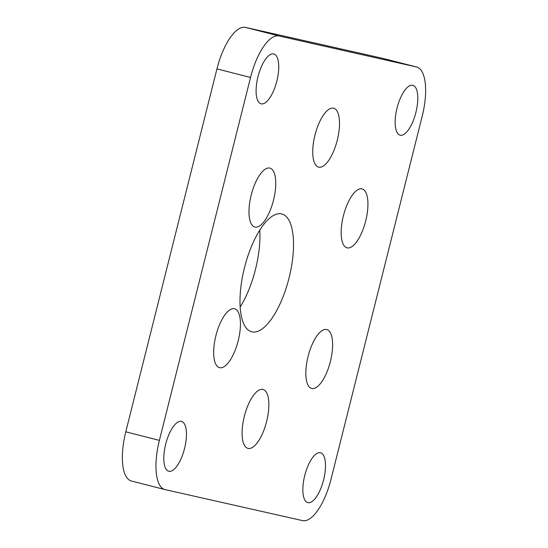 <?xml version="1.0" encoding="UTF-8"?>
<svg xmlns="http://www.w3.org/2000/svg" width="548" height="548" viewBox="0 0 548 548"><rect width="100%" height="100%" fill="white"/><g stroke="black" fill="none" stroke-linecap="round" stroke-linejoin="round"><path stroke-width="0.82" d="M165.099 467.211A25.729 9.679 -75.7 0 1 167.572 437.975A25.729 9.679 -75.7 0 1 181.491 421.405A25.729 9.679 -75.7 0 1 185.149 425.46A25.729 9.679 -75.7 0 1 182.676 454.696A25.729 9.679 -75.7 0 1 168.757 471.259A25.729 9.679 -75.7 0 1 165.099 467.211M314.271 162.331A30.407 11.433 -75.7 0 1 317.196 127.78A30.407 11.433 -75.7 0 1 333.643 108.203A30.407 11.433 -75.7 0 1 337.972 112.991A30.407 11.433 -75.7 0 1 335.047 147.542A30.407 11.433 -75.7 0 1 318.594 167.119A30.407 11.433 -75.7 0 1 314.271 162.331M343.219 216.549A30.407 11.433 -75.7 0 1 362.07 188.909A30.407 11.433 -75.7 0 1 365.879 220.193A30.407 11.433 -75.7 0 1 347.021 247.826A30.407 11.433 -75.7 0 1 343.219 216.549M238.38 340.034A30.407 11.433 -75.7 0 1 219.522 367.667A30.407 11.433 -75.7 0 1 215.72 336.39A30.407 11.433 -75.7 0 1 234.571 308.75A30.407 11.433 -75.7 0 1 238.38 340.034M261.855 224.07A30.407 11.433 -75.7 0 1 254.847 227.036A30.407 11.433 -75.7 0 1 249.648 202.972A30.407 11.433 -75.7 0 1 262.889 171.092A30.407 11.433 -75.7 0 1 269.897 168.12A30.407 11.433 -75.7 0 1 275.096 192.19A30.407 11.433 -75.7 0 1 261.855 224.07M243.065 322.21A60.807 22.872 -75.7 0 1 248.908 253.108A60.807 22.872 -75.7 0 1 281.816 213.953A60.807 22.872 -75.7 0 1 290.461 223.529A60.807 22.872 -75.7 0 1 284.618 292.632A60.807 22.872 -75.7 0 1 251.717 331.787A60.807 22.872 -75.7 0 1 243.065 322.21M259.779 230.153A60.807 22.872 -75.7 0 1 240.154 307.003M243.627 443.592A30.407 11.433 -75.7 0 1 246.545 409.041A30.407 11.433 -75.7 0 1 262.999 389.464A30.407 11.433 -75.7 0 1 267.321 394.252A30.407 11.433 -75.7 0 1 264.403 428.803A30.407 11.433 -75.7 0 1 247.949 448.38A30.407 11.433 -75.7 0 1 243.627 443.592M319.744 332.513A30.407 11.433 -75.7 0 1 326.745 329.54A30.407 11.433 -75.7 0 1 331.944 353.611A30.407 11.433 -75.7 0 1 318.703 385.491A30.407 11.433 -75.7 0 1 311.696 388.457A30.407 11.433 -75.7 0 1 306.503 364.393A30.407 11.433 -75.7 0 1 319.744 332.513M257.396 99.757A25.729 9.679 -75.7 0 1 259.868 70.521A25.729 9.679 -75.7 0 1 273.788 53.957A25.729 9.679 -75.7 0 1 277.446 58.006A25.729 9.679 -75.7 0 1 274.973 87.248A25.729 9.679 -75.7 0 1 261.054 103.812A25.729 9.679 -75.7 0 1 257.396 99.757M396.444 131.123A25.729 9.679 -75.7 0 1 398.917 101.887A25.729 9.679 -75.7 0 1 412.836 85.317A25.729 9.679 -75.7 0 1 416.501 89.372A25.729 9.679 -75.7 0 1 414.028 118.608A25.729 9.679 -75.7 0 1 400.102 135.171A25.729 9.679 -75.7 0 1 396.444 131.123M304.147 498.57A25.729 9.679 -75.7 0 1 306.62 469.335A25.729 9.679 -75.7 0 1 320.539 452.771A25.729 9.679 -75.7 0 1 324.204 456.82A25.729 9.679 -75.7 0 1 321.731 486.062A25.729 9.679 -75.7 0 1 307.805 502.626A25.729 9.679 -75.7 0 1 304.147 498.57M159.386 440.387A46.779 17.591 104.3 0 0 164.975 489.583A46.779 17.591 104.3 0 0 165.154 489.624L302.489 520.6A46.779 17.591 104.3 0 0 331.054 479.11L422.213 116.19A46.779 17.591 104.3 0 0 416.624 67A46.779 17.591 104.3 0 0 416.439 66.959L279.103 35.983A46.779 17.591 104.3 0 0 250.539 77.474L159.386 440.387L125.787 431.81A46.779 17.591 104.3 0 0 131.376 481L164.975 489.583M125.787 431.81L216.946 68.89L250.539 77.474M416.624 67L383.025 58.417A46.779 17.591 104.3 0 0 382.846 58.376L245.511 27.4A46.779 17.591 104.3 0 0 216.946 68.89M245.511 27.4L279.103 35.983M382.846 58.376L416.439 66.959"/></g></svg>
